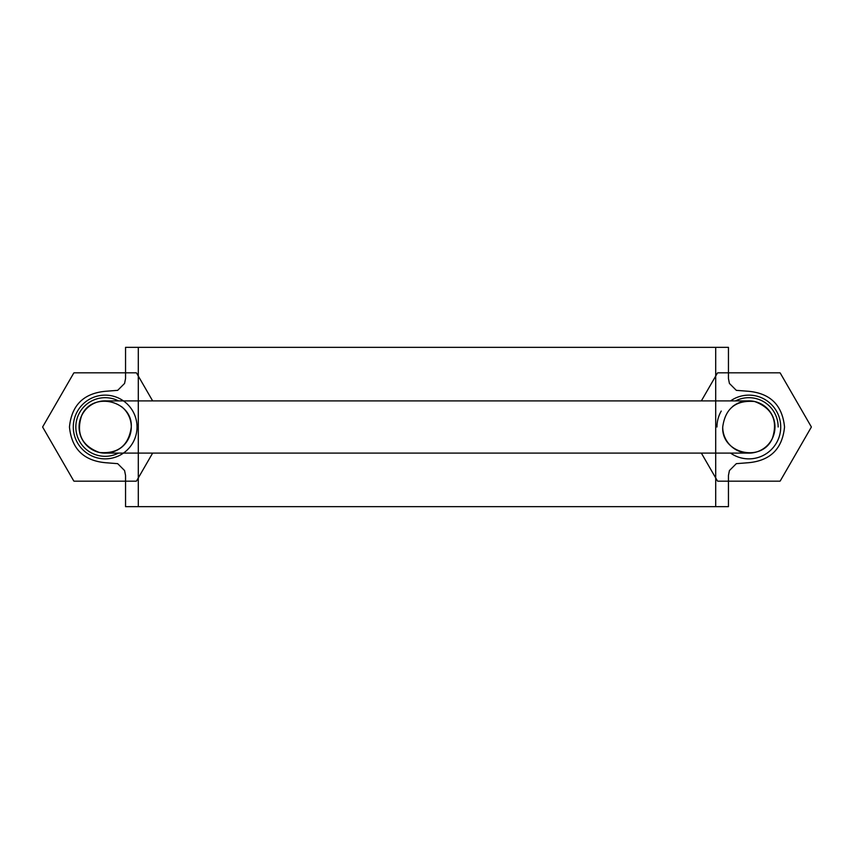 <?xml version="1.0" encoding="UTF-8"?>
<svg xmlns="http://www.w3.org/2000/svg" width="854" height="854" viewBox="0 0 854 854"><rect width="100%" height="100%" fill="white"/><g stroke="black" fill="none" stroke-linecap="round" stroke-linejoin="round"><path stroke-width="1.28" d="M106.387 453.1A26.132 26.132 0 0 1 99.342 401.529A26.132 26.132 0 0 1 106.387 400.9M121.449 406.568A26.132 26.132 0 0 1 121.449 447.432C114.831 452.406 107.465 454.082 99.342 452.471M747.613 400.9A26.132 26.132 0 0 1 754.658 401.529C746.535 399.918 739.169 401.593 732.551 406.568A26.132 26.132 0 0 1 772.39 438.337A26.132 26.132 0 0 1 747.613 453.1M754.658 452.471A26.132 26.132 0 0 1 722.719 427C721.256 453.762 762.088 463.081 772.39 438.337C778.133 420.456 772.229 408.18 754.658 401.529C735.945 399.896 725.292 408.393 722.719 427M774.973 427A26.132 26.132 0 0 1 772.39 438.337M735.497 400.9A29.314 29.314 0 0 1 778.165 427M118.503 453.1A29.314 29.314 0 0 1 75.835 427A29.314 29.314 0 0 1 118.503 400.9M131.281 427C132.744 400.238 91.912 390.918 81.61 415.663C75.867 433.544 81.77 445.82 99.342 452.471C118.055 454.104 128.708 445.607 131.281 427M138.295 506.668L138.295 347.332L715.705 347.332L715.705 506.668L138.295 506.668M125.549 506.668L125.549 475.432L124.577 470.554L117.681 463.658L105.159 462.687C83.5 460.552 71.608 448.649 69.462 427C71.608 405.351 83.5 393.448 105.159 391.313L117.681 390.342L124.577 383.446L125.549 378.568L125.549 347.332L728.451 347.332L728.451 378.568L729.423 383.446L736.319 390.342L748.841 391.313C770.5 393.448 782.392 405.351 784.538 427C782.392 448.649 770.5 460.552 748.841 462.687L736.319 463.658L729.423 470.554L728.451 475.432L728.451 506.668L125.549 506.668M152.642 400.9L136.533 372.995A62.459 62.459 0 0 0 136.245 372.824L74.074 372.824A62.459 62.459 0 0 0 73.786 372.995L42.7 426.84A62.459 62.459 0 0 0 42.7 427.16L73.786 481.005A62.459 62.459 0 0 0 74.074 481.176L136.245 481.176A62.459 62.459 0 0 0 136.533 481.005L152.642 453.1M77.565 411.062A31.865 31.865 0 0 0 105.159 458.865A31.865 31.865 0 0 0 132.754 411.062A31.865 31.865 0 0 0 77.565 411.062M701.358 453.1L717.467 481.005A62.459 62.459 0 0 0 717.755 481.176L779.926 481.176A62.459 62.459 0 0 0 780.214 481.005L811.3 427.16A62.459 62.459 0 0 0 811.3 426.84L780.214 372.995A62.459 62.459 0 0 0 779.926 372.824L717.755 372.824A62.459 62.459 0 0 0 717.467 372.995L701.358 400.9M721.246 411.062A31.865 31.865 0 0 0 716.976 427M730.565 453.1A31.865 31.865 0 0 0 772.646 405.81A31.865 31.865 0 0 0 730.565 400.9M104.978 453.1L749.022 453.1L104.978 453.1M749.022 400.9L104.978 400.9L749.022 400.9"/></g></svg>
